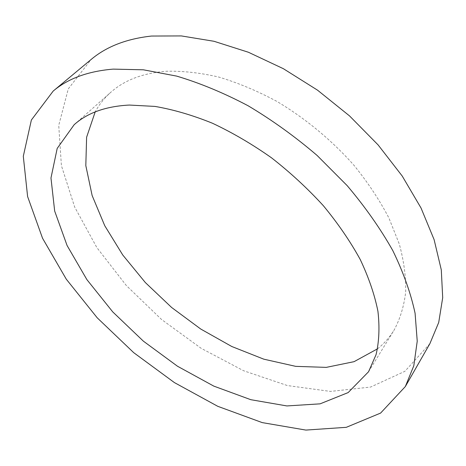 <?xml version="1.0" encoding="UTF-8"?>
<svg xmlns="http://www.w3.org/2000/svg" width="466" height="466" viewBox="0 0 466 466"><rect width="100%" height="100%" fill="white"/><g stroke="black" fill="none" stroke-linecap="round" stroke-linejoin="round"><path stroke-width="0.35" stroke-dasharray="2.33 1.75" d="M377.524 348.824C384.048 343.646 389.559 337.419 394.067 330.144C400.067 319.041 403.94 306.389 405.67 292.188C406.055 277.206 403.946 261.199 399.345 244.172L388.906 217.971C379.598 200.164 368.024 182.684 354.172 165.535C332.008 140.412 305.282 118.271 276.583 101.244C257.244 90.887 238.033 82.843 218.956 77.111C200.269 72.778 182.689 70.826 166.222 71.251C142.876 73.11 124.375 80.146 110.716 92.361C104.332 98.058 99.159 104.57 95.192 111.892M429.873 343.681L404.838 371.344L370.581 387.06L330.464 391.417L287.353 385.545L243.613 370.738L201.143 348.306L161.556 319.495L126.315 285.512L96.852 247.58L74.676 207.067L61.407 165.634L58.739 125.371L68.269 88.907L91.173 59.444M368.554 371.752L394.067 330.144M74.17 124.707L110.716 92.361"/><path stroke-width="0.7" d="M95.192 111.892L86.612 137.22L85.814 165.599L92.134 195.522L104.739 225.695L122.774 255.024L145.357 282.565L171.634 307.484L200.741 329.037L231.777 346.5L263.791 359.17L295.694 366.352L326.264 367.377L354.073 361.668L377.524 348.824M129.356 105.054L154.974 106.417C173.358 109.568 192.505 115.166 212.414 123.222C232.47 132.641 252.164 144.169 271.492 157.805C290.266 172.461 307.543 188.415 323.311 205.663C337.937 223.365 350.24 241.306 360.23 259.498C368.746 277.515 374.647 294.792 377.938 311.323C379.743 327.19 379.12 341.625 376.068 354.632L368.554 371.752L348.16 392.582L320.101 403.841L286.893 405.938L250.807 399.694L213.789 386.11L177.499 366.241L143.377 341.153L112.749 311.905L86.886 279.612L67.087 245.518L54.673 211.063L50.975 177.995L57.196 148.409L74.17 124.707C87.433 112.824 105.829 106.271 129.356 105.054M53.206 91.056L91.173 59.444C106.388 46.606 126.49 38.806 151.467 36.051L181.332 35.923L213.993 41.282L248.407 52.25L283.369 68.7L317.527 90.165L349.529 115.906L378.112 144.92L402.216 176.031L421.037 208.017L434.114 239.652L441.29 269.843L442.7 297.681L438.716 322.46L429.873 343.681L405.333 386.553L413.802 365.752L417.233 341.176L415.09 313.292C410.82 293.271 403.387 272.365 392.786 250.568C380.39 228.579 365.187 206.939 347.176 185.637L317.125 155.469C295.205 136.689 272.22 120.129 248.162 105.794C223.93 92.996 200.1 83.105 176.678 76.109L143.359 69.801L113.127 69.119C87.981 71.234 68.007 78.544 53.206 91.056L31.373 120.018L23.3 156.273L27.61 196.565L42.54 238.243L66.3 279.204L97.202 317.8L133.719 352.669L174.389 382.58L217.768 406.311L262.23 422.604L305.865 430.077L346.296 427.322L380.6 413.08L405.333 386.553"/></g></svg>
